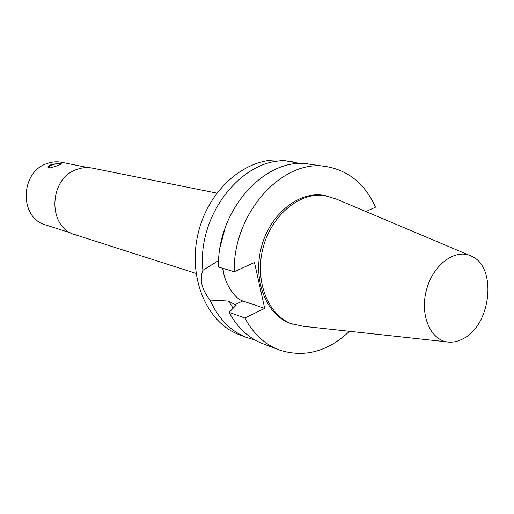 <?xml version="1.0" encoding="UTF-8"?>
<svg xmlns="http://www.w3.org/2000/svg" width="514" height="514" viewBox="0 0 514 514"><rect width="100%" height="100%" fill="white"/><g stroke="black" fill="none" stroke-linecap="round" stroke-linejoin="round"><path stroke-width="0.77" d="M59.001 163.368C53.09 164.21 49.434 165.534 48.033 167.346C47.988 166.395 49.19 165.424 51.631 164.416L59.001 163.368L61.455 163.87L57.581 165.662L50.456 167.866L48.033 167.346M255.079 340.017L246.752 337.544L239.094 334.608C206.262 322.593 186.871 276.031 198.68 231.242C210.142 186.357 249.733 155.106 284.261 160.567L300.857 163.613M349.52 331.299C327.514 351.859 304.005 358.052 278.999 349.893C264.665 344.303 253.286 333.67 244.85 317.993L264.697 308.355L242.762 300.973L235.091 304.616L228.557 301.037L210.02 300.041C201.694 289.395 199.323 279.475 202.895 270.293L218.649 260.572M244.85 317.993L229.109 312.351L236.299 305.033L235.091 304.616M326.557 166.62L309.582 164.191C266.605 155.736 216.985 209.211 218.476 267.01L234.211 271.752C232.848 212.745 283.201 158.042 326.557 166.62C348.845 170.642 365.158 184.16 375.496 207.168L365.891 211.556M234.211 271.752L254.462 262.493L264.697 308.355M446.859 341.849L303.517 326.313L291.059 323.621C266.715 315.622 252.47 280.927 261.305 247.491C269.844 213.978 299.161 190.591 324.328 195.442L336.516 199.143L469.327 255.272M278.999 349.893L262.982 343.757C248.782 338.218 237.494 327.752 229.109 312.351M223.076 268.398C223.481 281.01 233.87 298.319 242.762 300.973M233.163 308.22L228.557 301.037M246.752 337.544C230.542 331.151 218.296 318.654 210.02 300.041M220.21 246.926L225.119 227.998M202.895 270.293C196.56 211.672 247.407 152.652 292.376 161.73M463.583 338.488C458.899 341.116 454.19 342.33 449.448 342.131C431.336 341.656 419.482 316.142 426.363 290.326C432.904 264.421 455.667 247.896 471.724 256.28C497.199 267.216 491.23 324.552 463.583 338.488M292.813 324.225C268.443 316.219 254.192 281.454 263.046 247.941C271.604 214.357 300.966 190.912 326.146 195.763M223.243 270.364L222.299 268.16M195.988 273.377L75.115 234.705C47.294 227.696 48.432 178.236 76.984 169.402C82.118 167.538 87.252 167.114 92.392 168.123L216.818 193.116M71.105 233.067L45.682 224.946C19.063 218.206 19.95 171.715 47.185 163.491C52.087 161.756 57.003 161.37 61.931 162.34L88.093 167.609"/></g></svg>

